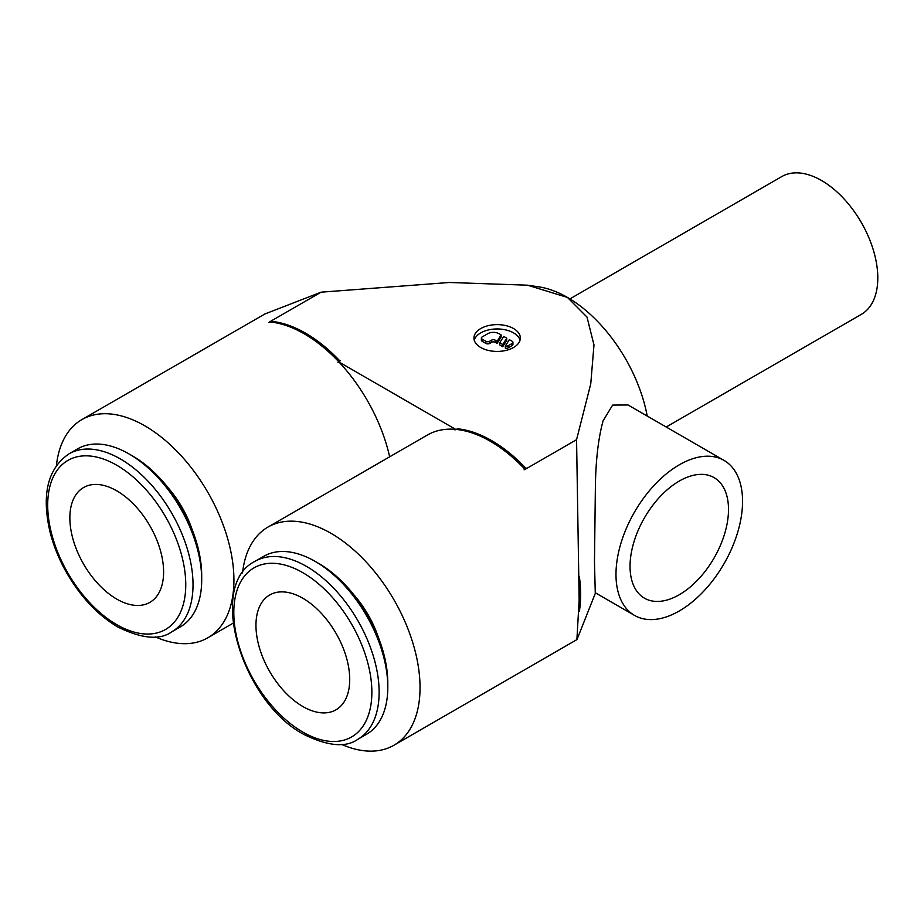 <?xml version="1.0" encoding="UTF-8"?>
<svg xmlns="http://www.w3.org/2000/svg" width="924" height="924" viewBox="0 0 924 924"><rect width="100%" height="100%" fill="white"/><g stroke="black" fill="none" stroke-linecap="round" stroke-linejoin="round"><path stroke-width="1.39" d="M341.499 744.363A125.964 72.719 -120 0 0 393.947 745.241L576.888 639.616L579.417 595.553L579.336 576.368A125.791 72.626 -120 0 1 580.642 594.709A125.791 72.626 -120 0 1 579.336 611.538L576.564 439.674L525.04 469.427A125.964 72.719 -120 0 0 490.355 441.279A125.964 72.719 -120 0 0 455.671 429.371L338.935 361.977A125.964 72.719 60 0 1 389.651 456.814M393.947 745.241A125.964 72.719 -120 0 0 420.039 687.572A125.964 72.719 -120 0 0 365.049 560.81A125.964 72.719 -120 0 0 267.983 527.061L427.373 435.042A125.964 72.719 60 0 1 455.671 429.371M267.983 527.061A125.964 72.719 -120 0 0 242.527 572.915M338.935 361.977A125.964 72.719 -120 0 0 304.25 333.83A125.964 72.719 -120 0 0 269.554 321.922L321.09 292.18L264.83 313.998L81.878 419.612A125.964 72.719 -120 0 0 56.422 465.477M155.394 636.913A125.964 72.719 -120 0 0 207.842 637.791A125.964 72.719 -120 0 0 233.922 580.122A125.964 72.719 -120 0 0 178.944 453.361A125.964 72.719 -120 0 0 81.878 419.612M647.227 416.066A116.02 66.978 -120 0 0 567.463 297.436L586.994 317.059L593.982 344.941L590.748 383.899L576.564 439.674M634.522 615.407L595.264 592.746L594.479 562.023L595.391 485.666C595.865 459.378 598.429 437.768 603.083 420.836L612.635 405.082L628.043 404.978L724.023 460.395A89.501 51.675 120 0 0 679.267 464.83A89.501 51.675 120 0 0 620.801 543.693A89.501 51.675 120 0 0 634.522 615.407A89.501 51.675 120 0 0 679.267 610.983A89.501 51.675 120 0 0 737.745 532.109A89.501 51.675 120 0 0 724.023 460.395M524.982 467.325L526.079 468.48A125.791 72.626 -120 0 0 524.867 467.209A125.791 72.626 -120 0 0 491.695 440.644A125.791 72.626 -120 0 0 457.311 428.771M454.931 429.937L457.923 428.667M321.09 292.18L449.48 282.478L527.558 285.193L567.463 297.436A116.02 66.978 -120 0 0 538.842 286.856L527.558 285.193M340.159 360.672L337.965 362.404M338.877 359.886L339.974 361.03A125.791 72.626 -120 0 0 338.762 359.759A125.791 72.626 -120 0 0 305.59 333.194A125.791 72.626 -120 0 0 271.206 321.321M357.854 739.281L366.528 734.28A102.76 59.332 -120 0 0 387.803 687.237L387.803 683.044A97.621 56.364 -120 0 0 318.78 563.478L315.142 561.388A102.76 59.332 -120 0 0 263.767 556.294L255.093 561.295A102.76 59.332 -120 0 1 306.468 566.389A102.76 59.332 -120 0 1 379.129 692.238A102.76 59.332 -120 0 1 357.854 739.281C345.969 747.839 327.985 746.234 303.904 734.453C242.146 702.09 206.537 585.019 255.093 561.295M129.037 453.938L132.675 456.029A97.621 56.364 -120 0 1 201.698 575.594L201.698 579.787A102.76 59.332 -120 0 0 129.037 453.938A102.76 59.332 -120 0 0 77.662 448.845L68.988 453.857C47.725 468.445 41.384 494.444 49.988 531.843C53.546 545.957 59.194 559.759 66.909 573.25C80.931 597.239 97.898 615.153 117.798 627.003C141.869 638.784 159.852 640.39 171.748 631.831A102.76 59.332 -120 0 0 193.024 584.788A102.76 59.332 -120 0 0 120.363 458.939A102.76 59.332 -120 0 0 68.988 453.857M167.856 487.479A74.255 42.874 60 0 1 192.053 529.394M569.912 298.891L781.773 176.576A79.556 45.934 60 0 1 843.069 197.886A79.556 45.934 60 0 1 877.8 277.951A79.556 45.934 60 0 1 861.318 314.368L666.204 427.015M163.606 572.002A66.297 38.277 60 0 1 149.884 602.356A66.297 38.277 60 0 1 98.787 584.592A66.297 38.277 60 0 1 69.854 517.879A66.297 38.277 60 0 1 83.587 487.526A66.297 38.277 60 0 1 134.673 505.289A66.297 38.277 60 0 1 163.606 572.002M349.722 679.452A66.297 38.277 60 0 1 335.989 709.805A66.297 38.277 60 0 1 284.904 692.041A66.297 38.277 60 0 1 255.96 625.329A66.297 38.277 60 0 1 269.692 594.975A66.297 38.277 60 0 1 320.778 612.739A66.297 38.277 60 0 1 349.722 679.452M679.267 594.744A69.612 40.194 -60 0 1 644.467 598.186A69.612 40.194 -60 0 1 633.795 542.411A69.612 40.194 -60 0 1 679.267 481.069A69.612 40.194 -60 0 1 714.079 477.616A69.612 40.194 -60 0 1 724.751 533.402A69.612 40.194 -60 0 1 679.267 594.744M480.746 347.505A23.204 13.398 180 0 1 473.943 338.034A23.204 13.398 180 0 1 488.265 325.652A23.204 13.398 180 0 1 513.559 328.551A23.204 13.398 180 0 1 520.351 338.034A23.204 13.398 180 0 1 506.029 350.404A23.204 13.398 180 0 1 480.746 347.505M474.255 340.194A23.204 13.398 180 0 1 490.032 329.602A23.204 13.398 180 0 1 513.559 332.883A23.204 13.398 180 0 1 520.05 340.194M512.15 341.279A2.656 1.536 180 0 1 512.924 342.354A2.656 1.536 180 0 1 512.15 343.439L508.396 345.611A2.656 1.536 180 0 1 505.336 346.003L509.332 339.651L512.15 341.279M512.924 342.354L512.924 344.525A2.656 1.536 180 0 1 512.15 345.611L508.396 347.771L508.396 345.611M501.12 334.915L501.12 337.075L497.124 343.428L495.276 342.354A2.656 1.536 0 0 0 491.522 342.354L489.651 343.439A2.656 1.536 180 0 1 485.897 343.439L482.143 341.279A2.656 1.536 180 0 1 481.369 340.194L481.369 338.034A2.656 1.536 180 0 1 482.143 336.948L487.768 333.703A7.958 4.597 180 0 1 499.029 333.703L501.12 334.915L497.124 341.256L495.276 340.194A2.656 1.536 0 0 0 491.522 340.194L489.651 341.279A2.656 1.536 180 0 1 485.897 341.279L482.143 339.108A2.656 1.536 180 0 1 481.369 338.034M497.124 343.428L497.124 341.256M502.748 344.513L499.711 342.758L503.707 336.405L506.756 338.161L502.748 344.513L502.748 346.673L499.711 344.918L499.711 342.758M502.748 346.673L506.756 340.321L506.756 338.161M508.396 347.771A2.656 1.536 180 0 1 505.336 348.163L505.336 346.003M171.748 631.831L180.411 626.83A102.76 59.332 -120 0 0 201.698 579.787M353.961 594.929A74.255 42.874 60 0 1 378.17 636.844M387.803 687.237A102.76 59.332 -120 0 0 315.142 561.388M268.826 322.488L271.818 321.217M526.264 468.122L524.07 469.854M302.841 732.097A97.621 56.364 -120 0 0 371.864 692.238A97.621 56.364 -120 0 0 302.841 572.684A97.621 56.364 -120 0 0 233.807 612.531A97.621 56.364 -120 0 0 302.841 732.097M116.736 465.234A97.621 56.364 -120 0 0 47.701 505.093A97.621 56.364 -120 0 0 116.736 624.647A97.621 56.364 -120 0 0 185.759 584.788A97.621 56.364 -120 0 0 116.736 465.234M512.15 345.611L512.15 343.439M485.897 343.439L485.897 341.279M489.651 343.439L489.651 341.279M495.276 342.354L495.276 340.194M491.522 342.354L491.522 340.194M482.143 341.279L482.143 339.108M595.495 592.885L577.119 639.258M233.091 623.203L207.842 637.791"/></g></svg>
